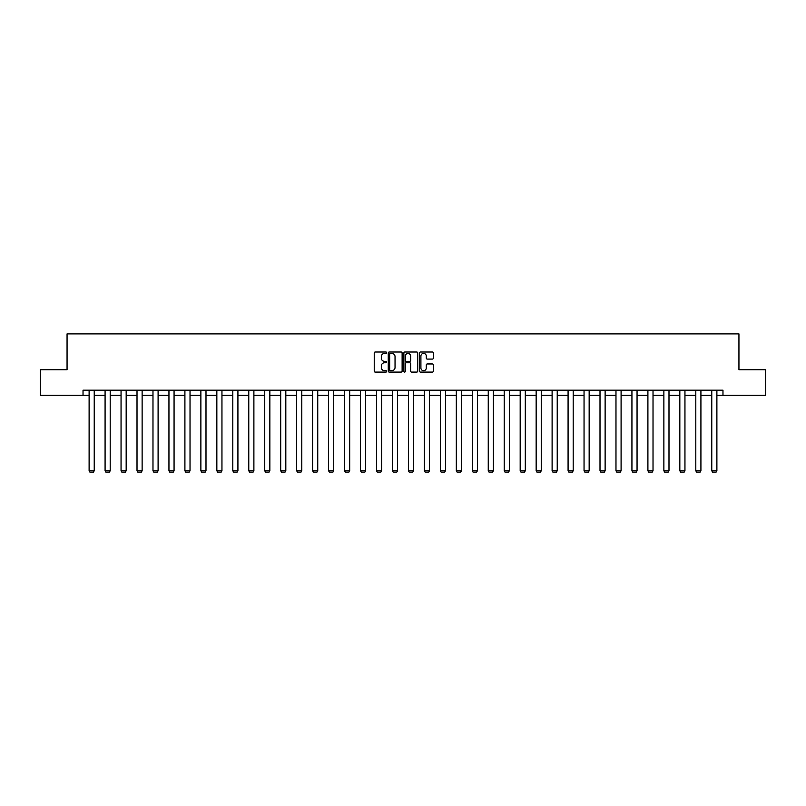 <?xml version="1.0" encoding="UTF-8"?>
<svg xmlns="http://www.w3.org/2000/svg" width="806" height="806" viewBox="0 0 806 806"><rect width="100%" height="100%" fill="white"/><g stroke="black" fill="none" stroke-linecap="round" stroke-linejoin="round"><path stroke-width="1.21" d="M386.628 352.706A0.705 0.705 0 0 0 385.923 352.01L375.253 352.01A1.008 1.008 0 0 0 374.246 353.008L374.246 371.092A1.008 1.008 0 0 0 375.253 372.1L385.923 372.1A0.705 0.705 0 0 0 386.628 371.395A0.705 0.705 0 0 0 385.923 370.689L384.543 370.689A3.214 3.214 0 0 1 381.329 367.476L381.329 365.974A3.214 3.214 0 0 1 384.543 362.76L385.923 362.76A0.705 0.705 0 0 0 386.628 362.055A0.705 0.705 0 0 0 385.923 361.35L384.543 361.35A3.214 3.214 0 0 1 381.329 358.136L381.329 356.625A3.214 3.214 0 0 1 384.543 353.411L385.923 353.411A0.705 0.705 0 0 0 386.628 352.706M432.359 359.093A1.008 1.008 0 0 0 433.366 358.086L433.366 353.008A1.008 1.008 0 0 0 432.359 352.01L420.5 352.01A1.008 1.008 0 0 0 419.503 353.008L419.503 371.092A1.008 1.008 0 0 0 420.5 372.1L432.359 372.1A1.008 1.008 0 0 0 433.366 371.092L433.366 364.967A1.008 1.008 0 0 0 432.359 363.959L427.281 363.959A1.008 1.008 0 0 0 426.283 364.967L426.283 368.01A2.69 2.69 0 0 1 423.593 370.689A2.69 2.69 0 0 1 420.903 368.01L420.903 356.101A2.69 2.69 0 0 1 423.593 353.411A2.69 2.69 0 0 1 426.283 356.101L426.283 358.086A1.008 1.008 0 0 0 427.281 359.093L432.359 359.093M83.028 395.313L40.3 395.313L40.3 369.732L67.059 369.732L67.059 333.906L738.941 333.906L738.941 369.732L765.7 369.732L765.7 395.313L722.972 395.313L722.972 390.195L83.028 390.195L83.028 395.313L89.113 395.313M402.123 353.008A1.008 1.008 0 0 0 401.116 352.01L389.258 352.01A1.008 1.008 0 0 0 388.26 353.008L388.26 371.092A1.008 1.008 0 0 0 389.258 372.1L401.116 372.1A1.008 1.008 0 0 0 402.123 371.092L402.123 353.008M404.884 352.01L416.742 352.01A1.008 1.008 0 0 1 417.74 353.008L417.74 371.092A1.008 1.008 0 0 1 416.742 372.1L411.665 372.1A1.008 1.008 0 0 1 410.657 371.092L410.657 363.758A1.008 1.008 0 0 0 409.66 362.76L406.295 362.76A1.008 1.008 0 0 0 405.287 363.758L405.287 371.395A0.705 0.705 0 0 1 404.582 372.1A0.705 0.705 0 0 1 403.877 371.395L403.877 353.008A1.008 1.008 0 0 1 404.884 352.01M94.231 395.313L105.082 395.313M110.2 395.313L121.051 395.313M126.169 395.313L137.01 395.313M142.128 395.313L152.979 395.313M158.097 395.313L168.948 395.313M174.066 395.313L184.906 395.313M190.025 395.313L200.875 395.313M205.993 395.313L216.844 395.313M221.952 395.313L232.803 395.313M237.921 395.313L248.772 395.313M253.89 395.313L264.741 395.313M269.849 395.313L280.7 395.313M285.818 395.313L296.668 395.313M301.787 395.313L312.627 395.313M317.745 395.313L328.596 395.313M333.714 395.313L344.565 395.313M349.683 395.313L360.524 395.313M365.642 395.313L376.493 395.313M381.611 395.313L392.462 395.313M397.58 395.313L408.42 395.313M413.538 395.313L424.389 395.313M429.507 395.313L440.358 395.313M445.476 395.313L456.317 395.313M461.435 395.313L472.286 395.313M477.404 395.313L488.255 395.313M493.373 395.313L504.213 395.313M509.332 395.313L520.182 395.313M525.3 395.313L536.151 395.313M541.259 395.313L552.11 395.313M557.228 395.313L568.079 395.313M573.197 395.313L584.048 395.313M589.156 395.313L600.007 395.313M605.125 395.313L615.975 395.313M621.094 395.313L631.934 395.313M637.052 395.313L647.903 395.313M653.021 395.313L663.872 395.313M668.99 395.313L679.831 395.313M684.949 395.313L695.8 395.313M700.918 395.313L711.769 395.313M716.887 395.313L722.972 395.313M390.366 353.411A0.705 0.705 0 0 0 389.661 354.116L389.661 369.984A0.705 0.705 0 0 0 390.366 370.689L391.827 370.689A3.214 3.214 0 0 0 395.041 367.476L395.041 356.625A3.214 3.214 0 0 0 391.827 353.411L390.366 353.411M410.657 356.151A2.69 2.69 0 0 0 407.977 353.461A2.69 2.69 0 0 0 405.287 356.151L405.287 360.342A1.008 1.008 0 0 0 406.295 361.35L409.66 361.35A1.008 1.008 0 0 0 410.657 360.342L410.657 356.151M94.231 390.195L94.231 470.764L89.113 470.764L89.113 390.195M94.231 470.764L93.466 472.094L89.889 472.094L89.113 470.764M110.2 390.195L110.2 470.764L105.082 470.764L105.082 390.195M110.2 470.764L109.435 472.094L105.848 472.094L105.082 470.764M126.169 390.195L126.169 470.764L121.051 470.764L121.051 390.195M126.169 470.764L125.393 472.094L121.817 472.094L121.051 470.764M142.128 390.195L142.128 470.764L137.01 470.764L137.01 390.195M142.128 470.764L141.362 472.094L137.786 472.094L137.01 470.764M158.097 390.195L158.097 470.764L152.979 470.764L152.979 390.195M158.097 470.764L157.331 472.094L153.745 472.094L152.979 470.764M174.066 390.195L174.066 470.764L168.948 470.764L168.948 390.195M174.066 470.764L173.29 472.094L169.713 472.094L168.948 470.764M190.025 390.195L190.025 470.764L184.906 470.764L184.906 390.195M190.025 470.764L189.259 472.094L185.672 472.094L184.906 470.764M205.993 390.195L205.993 470.764L200.875 470.764L200.875 390.195M205.993 470.764L205.228 472.094L201.641 472.094L200.875 470.764M221.952 390.195L221.952 470.764L216.844 470.764L216.844 390.195M221.952 470.764L221.187 472.094L217.61 472.094L216.844 470.764M237.921 390.195L237.921 470.764L232.803 470.764L232.803 390.195M237.921 470.764L237.155 472.094L233.569 472.094L232.803 470.764M253.89 390.195L253.89 470.764L248.772 470.764L248.772 390.195M253.89 470.764L253.124 472.094L249.538 472.094L248.772 470.764M269.849 390.195L269.849 470.764L264.741 470.764L264.741 390.195M269.849 470.764L269.083 472.094L265.506 472.094L264.741 470.764M285.818 390.195L285.818 470.764L280.7 470.764L280.7 390.195M285.818 470.764L285.052 472.094L281.465 472.094L280.7 470.764M301.787 390.195L301.787 470.764L296.668 470.764L296.668 390.195M301.787 470.764L301.021 472.094L297.434 472.094L296.668 470.764M317.745 390.195L317.745 470.764L312.627 470.764L312.627 390.195M317.745 470.764L316.98 472.094L313.403 472.094L312.627 470.764M333.714 390.195L333.714 470.764L328.596 470.764L328.596 390.195M333.714 470.764L332.949 472.094L329.362 472.094L328.596 470.764M349.683 390.195L349.683 470.764L344.565 470.764L344.565 390.195M349.683 470.764L348.907 472.094L345.331 472.094L344.565 470.764M365.642 390.195L365.642 470.764L360.524 470.764L360.524 390.195M365.642 470.764L364.876 472.094L361.3 472.094L360.524 470.764M381.611 390.195L381.611 470.764L376.493 470.764L376.493 390.195M381.611 470.764L380.845 472.094L377.258 472.094L376.493 470.764M397.58 390.195L397.58 470.764L392.462 470.764L392.462 390.195M397.58 470.764L396.804 472.094L393.227 472.094L392.462 470.764M413.538 390.195L413.538 470.764L408.42 470.764L408.42 390.195M413.538 470.764L412.773 472.094L409.196 472.094L408.42 470.764M429.507 390.195L429.507 470.764L424.389 470.764L424.389 390.195M429.507 470.764L428.742 472.094L425.155 472.094L424.389 470.764M445.476 390.195L445.476 470.764L440.358 470.764L440.358 390.195M445.476 470.764L444.7 472.094L441.124 472.094L440.358 470.764M461.435 390.195L461.435 470.764L456.317 470.764L456.317 390.195M461.435 470.764L460.669 472.094L457.093 472.094L456.317 470.764M477.404 390.195L477.404 470.764L472.286 470.764L472.286 390.195M477.404 470.764L476.638 472.094L473.051 472.094L472.286 470.764M493.373 390.195L493.373 470.764L488.255 470.764L488.255 390.195M493.373 470.764L492.597 472.094L489.02 472.094L488.255 470.764M509.332 390.195L509.332 470.764L504.213 470.764L504.213 390.195M509.332 470.764L508.566 472.094L504.979 472.094L504.213 470.764M525.3 390.195L525.3 470.764L520.182 470.764L520.182 390.195M525.3 470.764L524.535 472.094L520.948 472.094L520.182 470.764M541.259 390.195L541.259 470.764L536.151 470.764L536.151 390.195M541.259 470.764L540.494 472.094L536.917 472.094L536.151 470.764M557.228 390.195L557.228 470.764L552.11 470.764L552.11 390.195M557.228 470.764L556.462 472.094L552.876 472.094L552.11 470.764M573.197 390.195L573.197 470.764L568.079 470.764L568.079 390.195M573.197 470.764L572.431 472.094L568.845 472.094L568.079 470.764M589.156 390.195L589.156 470.764L584.048 470.764L584.048 390.195M589.156 470.764L588.39 472.094L584.813 472.094L584.048 470.764M605.125 390.195L605.125 470.764L600.007 470.764L600.007 390.195M605.125 470.764L604.359 472.094L600.772 472.094L600.007 470.764M621.094 390.195L621.094 470.764L615.975 470.764L615.975 390.195M621.094 470.764L620.328 472.094L616.741 472.094L615.975 470.764M637.052 390.195L637.052 470.764L631.934 470.764L631.934 390.195M637.052 470.764L636.287 472.094L632.71 472.094L631.934 470.764M653.021 390.195L653.021 470.764L647.903 470.764L647.903 390.195M653.021 470.764L652.255 472.094L648.669 472.094L647.903 470.764M668.99 390.195L668.99 470.764L663.872 470.764L663.872 390.195M668.99 470.764L668.214 472.094L664.638 472.094L663.872 470.764M684.949 390.195L684.949 470.764L679.831 470.764L679.831 390.195M684.949 470.764L684.183 472.094L680.607 472.094L679.831 470.764M700.918 390.195L700.918 470.764L695.8 470.764L695.8 390.195M700.918 470.764L700.152 472.094L696.565 472.094L695.8 470.764M716.887 390.195L716.887 470.764L711.769 470.764L711.769 390.195M716.887 470.764L716.111 472.094L712.534 472.094L711.769 470.764"/></g></svg>
